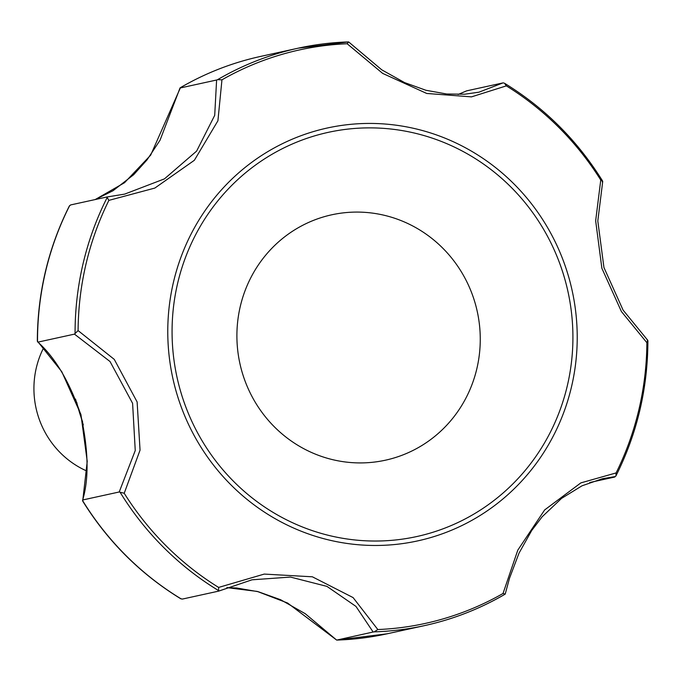 <?xml version="1.0" encoding="UTF-8"?>
<svg xmlns="http://www.w3.org/2000/svg" width="682" height="682" viewBox="0 0 682 682"><rect width="100%" height="100%" fill="white"/><g stroke="black" fill="none" stroke-linecap="round" stroke-linejoin="round"><path stroke-width="1.02" d="M504.961 594.031L503.026 593.485L517.783 550.169L544.645 509.94L580.868 482.882L616.102 472.933L615.931 475.917C637.09 433.675 647.747 388.655 647.9 340.855L647.712 340.241L646.886 342.705L621.421 311.563L601.874 268.282L595.659 220.798L600.757 180.031L602.717 181.548L602.573 180.986C577.373 140.458 544.696 107.884 504.535 83.281L506.351 85.872L471.484 96.87L426.727 93.46L382.653 73.392L347.147 43.75L348.613 41.917L298.196 48.183A295.545 285.869 -102.3 0 1 348.511 41.926M107.006 196.987L124.678 194.106L164.456 178.872L196.612 151.114L214.711 115.335L216.603 80.016L217.609 79.658L221.957 79.82L217.916 120.782L194.353 160.296L154.84 188.07L108.881 200.372L106.886 196.996L70.604 204.941L69.266 206.16C48.141 248.359 37.493 293.32 37.331 341.051L61.781 371.699L80.936 414.537L87.228 461.382L82.701 501.091C107.884 541.568 140.526 574.091 180.628 598.685L180.031 598.216M78.098 330.6L114.278 359.388L137.125 401.954L140.049 450.154L124.218 493.265L119.222 491.978L135.249 450.546L132.598 403.335L110.041 361.537L74.466 334.129L78.098 330.6A293.567 283.951 -102.3 0 1 108.881 200.372M180.628 598.685L182.358 599.077L218.641 591.132L218.632 587.424L264.258 574.082L312.365 576.802L353.088 597.585L377.828 629.546L374.179 631.856L373.122 632.009L355.961 606.409L326.942 586.384L290.464 577.074L251.982 579.811L218.837 591.047M324.189 538.806A211.335 204.412 77.7 0 0 568.95 277.872A211.335 204.412 77.7 0 0 224.352 186.698A211.335 204.412 77.7 0 0 324.189 538.806M124.593 194.131L106.946 196.987M75.08 333.541A295.545 285.869 -102.3 0 1 107.296 197.269L106.886 196.996M373.122 632.009L336.789 640.074M336.61 640.048L305.221 613.689L280.728 599.776L258.214 591.703L236.62 587.995L226.833 587.628L257.267 591.422L287.591 603.024L336.678 640.083A295.545 285.869 -102.3 0 0 387.035 633.817L336.729 640.083M478.943 92.189L502.924 82.914L466.641 90.851L458.142 94.474L466.522 90.894M180.167 87.79C205.393 73.119 232.212 62.659 260.635 56.41A295.545 285.869 -102.3 0 0 180.091 87.859L180.27 87.748M216.603 80.016L180.321 87.961L150.679 155.138L124.533 182.708L95.216 199.553M615.505 476.513L602.377 478.738L582.027 485.797L561.55 498.389L542.156 516.777L531.713 530.485L519.002 553.187L509.445 578.413L505.217 594.065M614.678 477.05L589.725 482.515M119.222 491.978L82.94 499.923L82.548 500.503A295.545 285.869 -102.3 0 0 181.259 598.958M69.7 205.538A295.545 285.869 -102.3 0 0 37.519 341.708L38.183 342.074L74.466 334.129M647.099 339.917L647.712 340.241M602.717 181.548L602.342 182.068M505.192 594.116L505.123 594.175C479.881 608.873 453.044 619.341 424.596 625.599A295.545 285.869 -102.3 0 1 374.179 631.856M502.924 82.914L503.921 83.008M218.641 591.132L218.871 590.765A295.545 285.869 -102.3 0 1 120.075 492.233M43.512 348.042A88.66 85.761 77.7 0 0 86.699 470.981M329.866 458.96A125.607 121.498 77.7 0 0 475.345 303.874A125.607 121.498 77.7 0 0 270.524 249.689A125.607 121.498 77.7 0 0 329.866 458.96M325.212 534.509A206.876 200.107 77.7 0 0 564.815 279.057A206.876 200.107 77.7 0 0 227.473 189.809A206.876 200.107 77.7 0 0 325.212 534.509M76.699 402.227A162.546 157.227 77.7 0 0 82.599 421.723M646.886 342.705A293.567 283.951 -102.3 0 1 616.102 472.933M506.351 85.872A293.567 283.951 -102.3 0 1 600.757 180.031M221.957 79.82A293.567 283.951 -102.3 0 1 347.147 43.75M218.632 587.424A293.567 283.951 -102.3 0 1 124.218 493.265M503.026 593.485A293.567 283.951 -102.3 0 1 377.828 629.546M505.03 594.21A295.545 285.869 -102.3 0 1 424.596 625.599L387.035 633.817M217.609 79.658A295.545 285.869 -102.3 0 1 298.196 48.183L260.635 56.41M83.323 424.954L75.489 399.072M251.922 579.819L218.752 591.098M95.182 199.562L112.999 190.747L133.655 174.72L147.082 159.81L160.014 140.262L180.057 87.918M82.565 500.324C89.146 478.611 88.498 449.898 80.629 414.179C69.368 381.511 55.046 357.419 37.672 341.904M647.576 340.071L623.075 310.08L603.945 267.523L597.807 220.977L602.692 181.693M478.986 92.181L464.766 94.21L446.667 93.997L425.943 90.271L404.571 82.59L381.741 69.82L348.664 41.943"/></g></svg>
